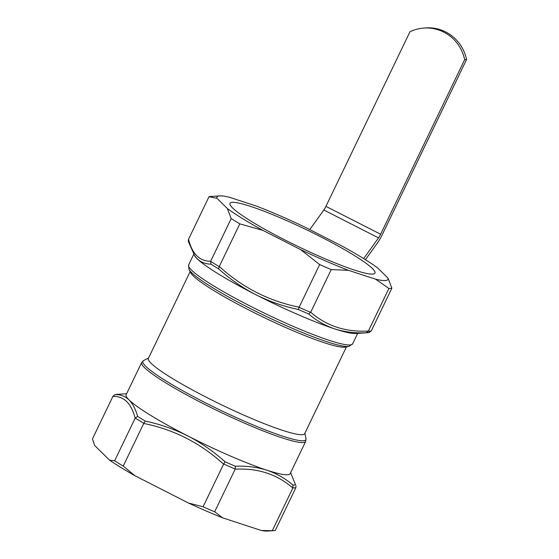 <?xml version="1.0" encoding="UTF-8"?>
<svg xmlns="http://www.w3.org/2000/svg" width="559" height="559" viewBox="0 0 559 559"><rect width="100%" height="100%" fill="white"/><g stroke="black" fill="none" stroke-linecap="round" stroke-linejoin="round"><path stroke-width="0.84" d="M320.51 236.688A80.44 9.37 -154.3 0 1 374.949 273.127A80.44 9.37 -154.3 0 1 284.447 239.741A80.44 9.37 -154.3 0 1 229.98 203.364A80.44 9.37 -154.3 0 1 320.51 236.688M216.927 198.27A94.89 11.054 -154.3 0 1 219.736 195.902L210.547 196.482A103.094 12.012 25.7 0 0 209.01 196.719L216.927 198.27L227.366 208.556L231.202 218.576A103.094 12.012 25.7 0 0 239.804 223.852L262.989 230.399L300.539 249.545L319.643 264.568A103.094 12.012 25.7 0 0 331.235 269.585L348.536 270.339L375.655 279.214L388.882 288.444L368.304 331.207L366.201 332.787A101.668 11.851 -154.3 0 0 367.452 332.766L355.503 333.52A91.005 10.607 -154.3 0 1 334.841 328.937A91.005 10.607 -154.3 0 1 255.749 294.663A91.005 10.607 -154.3 0 1 197.047 258.67A91.005 10.607 -154.3 0 1 194.916 256.239L188.285 241.355L188.502 239.329C192.324 254.1 199.717 261.388 210.694 261.193L210.918 264.134C205.467 264.079 200.842 262.255 197.047 258.67L194.476 255.596M292.818 488.049L272.31 530.659L261.36 530.505A97.35 11.348 25.7 0 0 267.335 531.05L273.763 530.645A103.094 12.012 -154.3 0 0 275.301 530.407L295.879 487.637A103.094 12.012 -154.3 0 1 292.895 487.888L292.818 488.049C277.152 474.277 257.937 467.995 235.171 469.19L235.311 466.22C246.575 465.787 257.091 467.107 266.867 470.189A91.005 10.607 -154.3 0 1 187.768 435.915A91.005 10.607 -154.3 0 1 129.066 399.923A91.005 10.607 -154.3 0 1 126.159 394.724L141.679 362.484A91.005 10.607 -154.3 0 0 203.28 403.682A91.005 10.607 -154.3 0 0 305.682 441.414L290.163 473.655A91.005 10.607 -154.3 0 1 266.867 470.189C276.565 473.487 285.251 478.441 292.916 485.058A101.668 11.851 25.7 0 0 295.564 484.835L290.617 472.711L295.564 484.835M345.155 347.104A86.736 10.111 -154.3 0 1 249.202 310.175A86.736 10.111 -154.3 0 1 190.759 272.799L188.963 269.41A89.866 10.474 -154.3 0 0 265.113 315.863A89.866 10.474 -154.3 0 0 348.921 346.391L345.155 347.104M346.454 346.859L304.697 433.63A86.736 10.111 -154.3 0 1 207.096 397.659A86.736 10.111 -154.3 0 1 148.38 358.396L190.137 271.625M115.454 394.563C120.751 394.556 125.286 396.338 129.066 399.923C132.776 403.738 135.634 409.23 137.633 416.406L135.138 418.188L114.63 460.798L109.536 460.148L94.681 445.516L92.438 438.941L113.023 396.17L114.902 394.661L116.859 394.361A101.668 11.851 25.7 0 0 115.454 394.563M235.234 469.036A103.094 12.012 -154.3 0 1 223.663 464.019L223.579 464.173C200.45 443.084 173.835 429.508 143.74 423.456L145.256 421.081C160.021 424.183 174.191 429.13 187.768 435.915C201.233 442.924 213.657 451.539 225.039 461.769A101.668 11.851 25.7 0 0 235.311 466.22M366.201 332.787C355.056 333.29 344.603 332.011 334.841 328.937C325.128 325.631 316.38 320.628 308.596 313.941A101.668 11.851 -154.3 0 1 298.324 309.49C283.518 306.395 269.326 301.455 255.749 294.663C242.285 287.661 229.882 279.039 218.541 268.809A101.668 11.851 -154.3 0 1 210.918 264.134M388.882 288.444A103.094 12.012 25.7 0 0 391.866 288.185L388.03 278.158L377.591 267.88A94.89 11.054 -154.3 0 0 341.975 246.037L304.417 226.884A94.89 11.054 -154.3 0 0 256.42 206.089L229.302 197.222A94.89 11.054 -154.3 0 0 219.736 195.902M209.01 196.719L188.502 239.329M231.202 218.576L210.694 261.193M391.866 288.185L371.288 330.956L368.849 332.556M331.235 269.585L310.727 312.202C326.393 325.967 345.609 332.249 368.374 331.054M319.643 264.568L299.072 307.338A103.094 12.012 25.7 0 0 310.643 312.348L310.727 312.202M239.804 223.852L219.296 266.468C242.424 287.557 269.04 301.126 299.135 307.177M210.624 261.353A103.094 12.012 25.7 0 0 219.212 266.615L219.296 266.468M262.989 230.399A94.89 11.054 -154.3 0 1 227.366 208.556M388.03 278.158A94.89 11.054 -154.3 0 1 375.655 279.214M348.536 270.339A94.89 11.054 -154.3 0 1 300.539 249.545M143.74 423.456L123.232 466.073A103.094 12.012 -154.3 0 1 114.63 460.798M223.579 464.173L203.071 506.782L188.453 503.023L134.998 475.765L123.232 466.073M235.171 469.19L214.663 511.806A103.094 12.012 -154.3 0 1 203.071 506.782M261.36 530.505L222.762 517.886L214.663 511.806M273.763 530.645A103.094 12.012 -154.3 0 1 272.31 530.659M135.138 418.188C131.316 403.409 123.923 396.128 112.946 396.324M109.536 460.148A97.35 11.348 25.7 0 0 134.998 475.765M188.453 503.023A97.35 11.348 25.7 0 0 222.762 517.886M219.212 266.615L218.541 268.809M299.072 307.338L298.324 309.49M310.643 312.348L308.596 313.941M295.879 487.637L296.018 485.771M292.895 487.888L292.916 485.058M223.663 464.019L225.039 461.769M380.637 234.256L464.648 59.687A39.815 38.795 -94.8 0 0 423.331 28.111A39.815 38.795 -94.8 0 0 409.95 31.8L325.939 206.362L380.637 234.256A5.688 1.097 117 0 1 378.527 237.882L363.678 258.607M365.439 259.704L377.283 243.172A14.22 2.739 117 0 0 382.545 234.095L466.562 59.527A39.815 38.795 -94.8 0 0 425.245 27.95L423.331 28.111M309.777 229.616L323.836 209.995A5.688 1.097 117 0 0 325.939 206.362M466.562 59.527L464.648 59.687M193.687 254.415L188.628 264.924A91.005 10.607 25.7 0 0 250.236 306.115A91.005 10.607 25.7 0 0 352.631 343.855L348.921 346.391M148.575 357.998L143.642 360.52A90.432 10.537 25.7 0 0 204.14 402.145A90.432 10.537 25.7 0 0 305.99 438.654L305.682 441.414M137.633 416.406A101.668 11.851 25.7 0 0 145.256 421.081M368.304 331.207A103.094 12.012 25.7 0 0 371.288 330.956M143.81 423.296A103.094 12.012 -154.3 0 1 135.222 418.034M323.836 209.995L378.527 237.882M357.676 333.381L352.631 343.855M304.886 433.225L305.99 438.654M126.634 393.746L116.859 394.361M188.628 264.924L188.963 269.41M143.642 360.52L141.679 362.484M367.452 332.766L369.408 332.465"/></g></svg>
